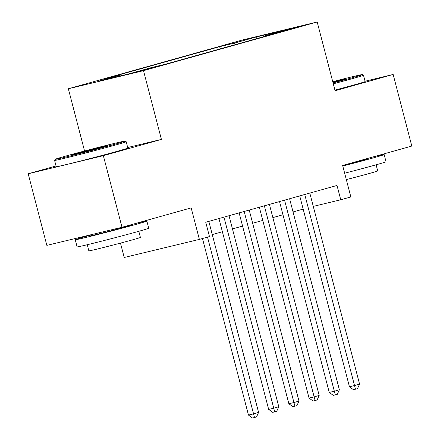 <?xml version="1.0" encoding="UTF-8"?>
<svg xmlns="http://www.w3.org/2000/svg" width="440" height="440" viewBox="0 0 440 440"><rect width="100%" height="100%" fill="white"/><g stroke="black" fill="none" stroke-linecap="round" stroke-linejoin="round"><path stroke-width="0.66" d="M154.589 67.364L138.919 71.319L154.589 67.364M120.472 243.117L124.218 257.488L199.375 239.393L209.473 236.561L205.744 222.244L337.018 185.455L340.747 199.777L350.845 196.944L342.639 165.446L411.807 146.058L393.157 74.465L365.046 81.23M56.034 165.968L28.193 173.773L46.844 245.366L122.001 227.271L103.351 155.678L161.414 139.403L143.512 70.67L68.349 88.764L84.557 150.986M143.512 70.67L317.191 22L242.033 40.095L68.349 88.764M28.193 173.773L103.351 155.678M285.384 30.212L278.355 32.252L283.872 30.976L300.559 26.378L285.384 30.212L285.478 30.569M235.45 44.594L233.882 43.252L219.665 46.679L106.568 78.37L120.786 74.949L98.571 81.175L129.448 73.739L151.663 67.513L165.88 64.092L278.977 32.395L264.759 35.822L264.517 36.449M233.882 43.252L256.096 37.026L286.974 29.596L264.759 35.822M199.375 239.393L191.169 207.889L122.001 227.271M317.191 22L335.093 90.734L393.157 74.465M313.275 206.388L340.747 199.777M212.267 234.575L222.387 231.743M232.463 228.916L242.578 226.083M252.659 223.256L262.774 220.424M272.855 217.597L282.97 214.764M293.051 211.937L303.166 209.105M220.231 48.857L219.665 46.679M120.786 74.949L121.583 75.63M256.526 38.687L256.096 37.026M161.414 139.403L127.694 147.521M299.728 195.905L349.448 386.771L354.525 385.55L304.761 194.497M359.574 384.131L357.506 388.647L355.487 389.213L354.525 385.55L359.574 384.131L309.81 193.083M355.487 389.213L353.452 389.702L349.448 386.771M333.064 82.929A36.113 0.665 -14.6 0 0 352.242 77.743A36.113 0.665 -14.6 0 0 362.395 74.597A36.113 0.665 -14.6 0 0 332.728 81.653M362.395 74.597L363.479 75.229A36.998 0.682 165.4 0 1 363.49 75.24A36.998 0.682 165.4 0 1 353.073 78.452A36.998 0.682 165.4 0 1 333.289 83.804M332.816 81.983A18.056 0.336 165.4 0 1 344.933 79.162A18.056 0.336 165.4 0 1 339.851 80.724A18.056 0.336 165.4 0 1 332.976 82.599M372.202 157.157A36.998 0.682 165.4 0 1 384.153 154.572L386.018 161.728A36.998 0.682 165.4 0 1 375.606 164.945A36.998 0.682 165.4 0 1 344.658 173.201M384.153 154.572A36.998 0.682 165.4 0 1 373.742 157.784A36.998 0.682 165.4 0 1 342.793 166.04M376.112 164.802L377.707 170.929A26.642 0.49 165.4 0 1 370.211 173.239A26.642 0.49 165.4 0 1 346.324 179.597M363.49 75.24L365.129 81.543A36.998 0.682 165.4 0 1 354.717 84.755A36.998 0.682 165.4 0 1 334.934 90.107M367.719 158.416L367.824 158.823A20.13 0.374 165.4 0 1 362.159 160.573A20.13 0.374 165.4 0 1 342.711 165.732M114.945 144.238A36.113 0.665 -14.6 0 0 125.098 141.091A36.113 0.665 -14.6 0 0 103.109 146.196A36.113 0.665 -14.6 0 0 65.379 156.173A36.113 0.665 -14.6 0 0 55.22 159.297A36.113 0.665 -14.6 0 0 76.615 154.369A36.113 0.665 -14.6 0 0 114.945 144.238M125.098 141.091L126.181 141.73A36.998 0.682 165.4 0 1 126.187 141.74A36.998 0.682 165.4 0 1 115.775 144.953A36.998 0.682 165.4 0 1 76.808 155.254A36.998 0.682 165.4 0 1 54.582 160.391A36.998 0.682 165.4 0 1 54.582 160.38L56.221 166.694A36.998 0.682 165.4 0 0 78.452 161.557A36.998 0.682 165.4 0 0 117.414 151.256A36.998 0.682 165.4 0 0 127.831 148.038L126.187 141.74M102.553 147.224A18.056 0.336 165.4 0 1 83.688 152.213A18.056 0.336 165.4 0 1 72.694 154.764A18.056 0.336 165.4 0 1 77.77 153.191A18.056 0.336 165.4 0 1 96.932 148.126A18.056 0.336 165.4 0 1 107.63 145.662A18.056 0.336 165.4 0 1 102.553 147.224M134.899 223.657A36.998 0.682 165.4 0 1 146.856 221.067L148.72 228.228A36.998 0.682 165.4 0 1 138.303 231.44A36.998 0.682 165.4 0 1 99.341 241.742A36.998 0.682 165.4 0 1 77.11 246.884L75.246 239.723A36.998 0.682 165.4 0 1 85.657 236.511A36.998 0.682 165.4 0 1 91.427 234.916M146.856 221.067A36.998 0.682 165.4 0 1 136.439 224.285A36.998 0.682 165.4 0 1 97.471 234.586A36.998 0.682 165.4 0 1 75.246 239.723M138.815 231.297L140.41 237.43A26.642 0.49 165.4 0 1 132.913 239.74A26.642 0.49 165.4 0 1 104.858 247.159A26.642 0.49 165.4 0 1 88.847 250.855L87.252 244.728M130.422 224.912L130.526 225.324A20.13 0.374 165.4 0 1 124.861 227.068A20.13 0.374 165.4 0 1 103.664 232.672A20.13 0.374 165.4 0 1 91.57 235.472L91.355 234.652M279.532 201.564L329.252 392.431L334.329 391.209L284.565 200.156M339.377 389.791L337.31 394.306L335.291 394.873L334.329 391.209L339.377 389.791L289.614 198.743M335.291 394.873L333.256 395.362L329.252 392.431M259.336 207.224L309.056 398.09L314.132 396.869L264.369 205.816M319.182 395.45L317.114 399.966L315.095 400.532L314.132 396.869L319.182 395.45L269.418 204.402M315.095 400.532L313.06 401.022L309.056 398.09M239.14 212.883L288.86 403.75L293.937 402.529L244.173 211.475M298.986 401.11L296.918 405.625L294.899 406.192L293.937 402.529L298.986 401.11L249.222 210.062M294.899 406.192L292.87 406.681L288.86 403.75M218.944 218.543L268.664 409.409L273.74 408.188L223.977 217.135M278.79 406.769L276.721 411.285L274.703 411.851L273.74 408.188L278.79 406.769L229.026 215.721M274.703 411.851L272.673 412.341L268.664 409.409M202.483 238.524L248.468 415.069L253.545 413.848L207.51 237.111M258.594 412.429L256.526 416.944L254.507 417.511L253.545 413.848L258.594 412.429L208.83 221.381M254.507 417.511L252.478 418L248.468 415.069M55.22 159.297L54.582 160.38"/></g></svg>
